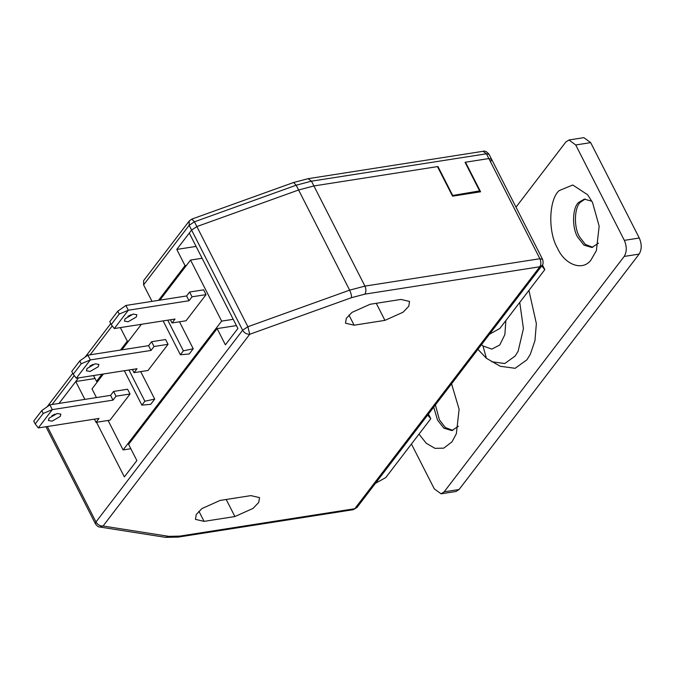 <?xml version="1.0" encoding="UTF-8"?>
<svg xmlns="http://www.w3.org/2000/svg" width="675" height="675" viewBox="0 0 675 675"><rect width="100%" height="100%" fill="white"/><g stroke="black" fill="none" stroke-linecap="round" stroke-linejoin="round"><path stroke-width="1.01" d="M128.107 321.764L124.428 321.098L125.061 318.802L133.211 314.077L136.89 314.744L136.266 317.048L128.107 321.764M131.034 314.727L127.862 316.347M90.096 371.461L86.417 370.794L87.05 368.499L95.2 363.774L98.888 364.449L98.255 366.744L90.096 371.461M93.023 364.424L89.851 366.044M52.093 421.158L48.406 420.491L49.039 418.196L57.189 413.48L60.877 414.146L60.244 416.441L52.093 421.158M55.013 414.129L51.84 415.741M125.896 305.463L128.326 310.23L119.23 314.077L117.771 311.217L125.896 305.463L186.612 295.954L189.042 300.729L192.037 296.806L206.052 294.612L186.047 320.768L172.032 322.962L175.036 319.039L114.32 328.539L128.326 310.23L189.042 300.729M117.771 311.217L109.772 321.68L111.232 324.54L119.23 314.077M111.232 324.54L114.32 328.539M87.885 355.16L90.315 359.927L81.219 363.774L79.76 360.914L87.885 355.16L148.601 345.651L151.031 350.426L154.027 346.503L168.041 344.309L148.036 370.465L134.021 372.659L137.025 368.736L76.309 378.236L90.315 359.927L151.031 350.426M79.76 360.914L71.761 371.377L73.221 374.237L81.219 363.774M73.221 374.237L76.309 378.236M49.874 404.857L52.304 409.624L43.208 413.471L41.749 410.611L49.874 404.857L110.59 395.356L113.02 400.123L116.016 396.2L130.03 394.006L110.025 420.162L96.01 422.356L99.014 418.433L38.298 427.933L52.304 409.624L113.02 400.123M41.749 410.611L33.75 421.073L35.21 423.934L43.208 413.471M35.21 423.934L38.298 427.933M150.702 404.325L154.71 399.094L144.863 401.212L141.868 405.135L150.702 404.325M124.335 370.718L141.868 405.135M128.959 369.993L144.863 401.212M140.704 371.613L154.71 399.094M183.372 350.857L180.377 354.78L189.219 353.97L193.219 348.739L183.372 350.857L167.746 320.178M163.114 320.903L180.377 354.78M179.482 321.789L193.219 348.739M186.612 295.954L189.607 292.03L192.037 296.806M170.404 319.764L172.032 322.962M189.607 292.03L203.622 289.837L206.052 294.612M148.601 345.651L151.597 341.727L154.027 346.503M132.393 369.461L134.021 372.659M151.597 341.727L165.611 339.533L168.041 344.309M110.59 395.356L113.586 391.433L116.016 396.2M94.382 419.158L96.01 422.356M113.586 391.433L127.6 389.239L130.03 394.006M202.112 258.255L190.536 260.061L159.882 300.139M141.404 324.304L121.871 349.836M103.393 374.001L92.011 388.884L96.432 397.567M233.221 319.3L221.645 321.114L123.112 449.938L130.832 448.732M221.645 321.114L190.536 260.061M123.112 449.938L108.093 420.466M433.713 407.143L437.56 420.137L443.905 428.186L451.845 430.591L458.409 426.254M451.845 384.345L451.389 384.033M419.006 434.126L426.195 443.205L434.978 448.352L443.745 448.149L451.997 441.838L456.359 433.713L459.118 409.278L451.558 383.813M435.392 404.949L439.425 419.85L445.314 427.537L452.773 430.397M591.891 201.251L584.314 199.125L578.551 202.475C572.425 207.748 571.759 227.256 577.597 237.043L583.942 245.093L591.891 247.497L598.447 243.16M592.532 202.466L587.655 194.771L572.754 185.001L559.111 190.637C548.893 199.42 547.779 231.938 557.516 248.24C564.798 264.794 582.584 271.46 590.937 260.077L596.396 250.619L599.155 226.184L592.532 202.466M585.259 199.032L580.424 202.188C574.29 207.453 573.623 226.969 579.462 236.748L585.352 244.434L592.81 247.295M477.925 349.338L486.43 358.315L500.293 366.289L515.118 368.305L526.88 359.834L530.288 354.383L534.946 340.698L536.363 323.595L528.922 290.41M515.995 207.166L565.869 141.969L568.924 139.987L583.867 137.649L590.676 142.627L639.276 238.013C641.891 244.181 641.841 249.547 639.141 254.095L459.084 489.51L456.03 491.484L441.087 493.822L434.278 488.843L411.438 444.015M568.924 139.987L575.724 144.965L624.333 240.359C626.948 246.527 626.898 251.885 624.189 256.433L444.142 491.847L441.087 493.822M143.598 284.884L143.64 280.606L189.203 221.029L189.169 225.298L143.598 284.884L152.002 301.371M120.496 350.055L127.28 341.179L128.663 340.959M158.507 300.358L185.043 265.646L186.427 265.435M97.9 381.181L96.525 381.392L102.018 374.212M96.525 381.392L93.538 375.545M185.043 265.646L176.782 249.429L196.079 246.417M127.28 341.179L120.361 327.594M478.727 192.08L479.621 190.907L465.033 162.295L488.86 158.566L491.552 159.19L491.029 161.106M452.225 195.547L479.621 190.907M437.645 166.928L437.948 166.531L452.528 195.151M437.948 166.531L313.9 185.946L298.595 189.996L196.855 226.572L191.599 230.065L196.855 226.572L194.425 221.805L189.169 225.298L191.599 230.065L176.782 249.429M78.536 377.89L59.003 403.431L75.76 381.527L95.048 378.506M293.6 182.503L308.07 178.689L311.47 181.178L364.939 286.107L349.625 290.149L298.595 189.996L313.9 185.946L437.484 166.607L452.545 196.172L480.575 191.793L465.505 162.219L488.86 158.566L491.552 159.19L489.122 154.415L486.43 153.79L311.47 181.178L296.165 185.22L194.425 221.805L191.869 219.08L293.6 182.503L296.165 185.22L298.595 189.996L196.855 226.572L247.885 326.734L249.733 334.268L103.072 526.019L168.927 536.363L179.812 536.102L354.772 508.714L539.823 266.76L364.863 294.148L351.473 297.683L249.733 334.268C246.763 334.403 244.392 333.053 242.629 330.227L247.885 326.734L349.625 290.149C351.059 293.203 351.667 295.718 351.473 297.683M400.942 299.438L409.556 301.43L408.772 306.273L403.051 312.238L384.936 320.363L354.113 325.19L345.499 323.19L346.283 318.355L352.004 312.382L370.119 304.265L400.942 299.438M204.069 521.37L195.455 519.37L196.248 514.527L201.96 508.562L220.075 500.437L250.906 495.619L259.521 497.61L258.727 502.453L253.015 508.418L234.9 516.544L204.069 521.37L198.906 511.228M427.663 415.049L430.793 418.711L385.779 477.562L375.443 483.334M430.793 418.711L428.423 414.062M489.476 334.235L499.812 328.472L544.826 269.612L541.696 265.958M544.826 269.612L542.43 264.921M47.334 426.524L95.977 521.977L95.453 523.893C97.124 526.087 98.55 527.124 99.74 527.006L103.072 526.019C100.103 526.154 97.74 524.804 95.977 521.977L242.629 330.227L191.599 230.065L189.287 233.086L237.895 328.472L225.391 344.824L217.122 328.607L128.604 444.352L136.865 460.569L124.36 476.913L96.517 422.28M217.122 328.607L236.419 325.586M84.856 399.381L75.76 381.527M481.486 344.68L482.971 345.954L491.805 349.11L499.753 345.001L504.858 334.623L505.87 320.549M486.43 358.315L482.971 345.954M491.729 361.766L504.773 363.53L515.109 356.079L518.113 351.295L523.429 328.666L519.75 302.4M575.724 144.965L590.676 142.627M444.142 491.847L459.084 489.51M624.189 256.433L639.141 254.095M624.333 240.359L639.276 238.013M112.252 325.865L90.112 354.805M74.242 375.562L52.102 404.511M308.07 178.689L483.022 151.301L486.43 153.79L539.89 258.719L542.582 259.343C543.434 262.432 543.248 264.499 542.017 265.537L539.823 266.76C541.173 264.49 541.198 261.807 539.89 258.719L364.939 286.107C366.238 289.195 366.221 291.87 364.863 294.148M356.965 507.482L353.236 509.701L356.965 507.482L542.017 265.537M179.812 536.102L178.284 537.089L353.236 509.701M168.927 536.363L165.586 537.351L178.284 537.089M226.201 499.483L234.9 516.544M348.95 315.048L354.113 325.19M376.245 303.303L384.936 320.363M110.751 323.603L85.126 357.117M72.74 373.3L47.115 406.814M483.022 151.301C484.869 150.584 486.894 151.622 489.122 154.415M189.203 221.029L191.86 219.08M99.74 527.006L165.586 537.351M95.453 523.893L45.951 426.735M542.582 259.343L491.552 159.19"/></g></svg>
